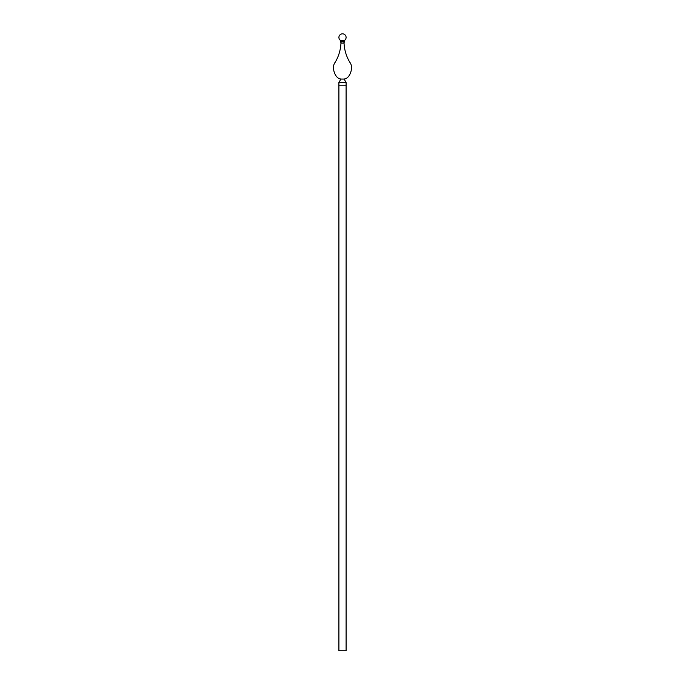 <?xml version="1.0" encoding="UTF-8"?>
<svg xmlns="http://www.w3.org/2000/svg" width="685" height="685" viewBox="0 0 685 685"><rect width="100%" height="100%" fill="white"/><g stroke="black" fill="none" stroke-linecap="round" stroke-linejoin="round"><path stroke-width="1.03" d="M346.096 650.75L338.904 650.75L338.904 82.465L346.096 82.465L346.096 650.75M341.199 41.365L340.873 40.321L341.199 41.365L340.873 40.321L344.127 40.321L343.801 41.374L341.199 41.374L340.959 43.078L344.041 43.078L344.495 40.415A3.596 3.596 0 0 0 344.195 34.25A3.596 3.596 0 0 0 339.417 35.577A3.596 3.596 0 0 0 340.505 40.415L340.959 43.078A41.1 41.1 0 0 1 335.162 62.326C331.06 67.233 335.128 78.938 340.959 78.998L338.904 82.465M346.096 82.465L344.041 78.998C349.872 78.938 353.94 67.233 349.838 62.326A41.1 41.1 0 0 1 344.041 43.078L343.801 41.374M343.819 40.372L342.937 40.449M342.5 40.458L342.063 40.449M340.959 79.066L344.041 79.066M338.904 85.188L346.096 85.188"/></g></svg>
